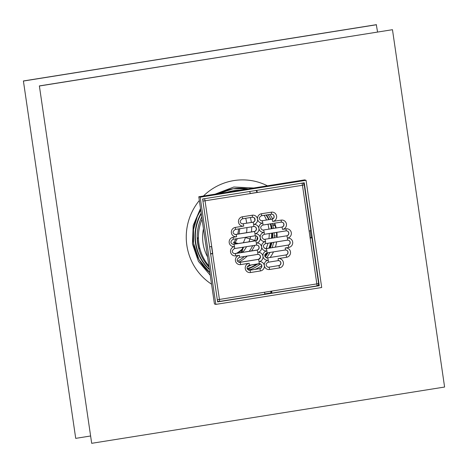 <?xml version="1.0" encoding="UTF-8"?>
<svg xmlns="http://www.w3.org/2000/svg" width="468" height="468" viewBox="0 0 468 468"><rect width="100%" height="100%" fill="white"/><g stroke="black" fill="none" stroke-linecap="round" stroke-linejoin="round"><path stroke-width="0.7" d="M23.4 80.964L75.717 438.364L23.4 80.964L376.313 24.687L377.553 31.988M75.717 438.364L90.447 436.012M23.587 81.022L376.5 24.745M243.512 247.157L242.295 250.509L242.155 252.422M241.488 252.527L242.763 247.274M239.698 228.747A26.448 26.003 -72.8 0 1 238.937 233.924M237.288 238.639A26.448 26.003 -72.8 0 1 235.065 242.576L238.194 243.547M236.609 243.799L233.479 242.828A25.284 24.862 107.2 0 0 235.919 238.855M237.709 234.117A25.284 24.862 107.2 0 0 238.545 228.934M233.479 242.828L235.065 242.576M275.184 224.605L272.668 224.991A35.141 34.55 -72.8 0 1 273.534 228.407M252.164 269.843L249.918 269.147A35.141 34.55 -72.8 0 1 247.9 269.732M274.131 232.766A35.141 34.55 -72.8 0 1 274.23 235.714L277.091 236.381M275.529 225.658L272.668 224.991M198.432 238.247L197.426 237.937A44.922 44.167 -72.8 0 0 198.988 248.654L199.994 248.97A44.922 44.167 -72.8 0 1 198.894 243.658A44.922 44.167 -72.8 0 1 198.432 238.247A44.922 44.167 -72.8 0 1 202.077 219.223M197.426 237.937L198.42 237.779M208.898 265.999A44.922 44.167 -72.8 0 1 199.994 248.97M275.061 225.734A35.141 34.55 -72.8 0 1 275.693 228.062M276.43 232.397A35.141 34.55 -72.8 0 1 276.623 236.451M269.749 214.449A35.609 35.012 -72.8 0 1 272.663 218.895M274.663 223.172A35.609 35.012 -72.8 0 1 276.155 227.986M276.886 232.327A35.609 35.012 -72.8 0 1 277.074 237.346M276.635 241.874A35.609 35.012 -72.8 0 1 275.383 247.122M273.488 251.878A35.609 35.012 -72.8 0 1 270.135 257.47M261.7 265.725A35.609 35.012 -72.8 0 1 255.025 269.387M317.842 285.457L318.211 285.065M310.149 238.072L310.863 237.884L310.214 237.674L311.273 237.51L310.29 230.788M303.381 183.421L303.311 182.941M217.561 301.45L218.252 301.339M264.701 293.933L270.966 292.933L270.814 291.862L271.458 292.055L271.487 291.131M319.27 285.702L217.626 301.913L202.615 198.999L304.253 182.789L319.27 285.702L318.258 285.392M215.824 304.393L214.438 303.966L198.795 196.759L304.668 179.876L306.06 180.309L200.187 197.192L215.824 304.393L321.697 287.51L306.06 180.309M198.795 196.759L200.187 197.192M266.035 215.04A34.778 34.193 -72.8 0 1 268.743 219.662M270.445 223.844A34.778 34.193 -72.8 0 1 271.68 228.7M272.189 233.076A34.778 34.193 -72.8 0 1 272.084 238.142M271.358 242.711A34.778 34.193 -72.8 0 1 269.703 248.028M267.327 252.86A34.778 34.193 -72.8 0 1 264.906 256.446M256.844 264.04A34.778 34.193 -72.8 0 1 247.145 268.609M266.216 215.011A34.778 34.193 -72.8 0 1 268.942 219.632M270.662 223.809A34.778 34.193 -72.8 0 1 271.914 228.665M272.434 233.035A34.778 34.193 -72.8 0 1 272.347 238.101M271.639 242.67A34.778 34.193 -72.8 0 1 270.007 247.981M267.655 252.808A34.778 34.193 -72.8 0 1 265.023 256.692M257.324 263.964A34.778 34.193 -72.8 0 1 247.192 268.743M200.743 210.085L197.35 216.315L193.506 229.542L193.53 243.296L199.023 259.564L209.88 272.733A47.73 46.935 -72.8 0 1 193.512 243.278A47.73 46.935 -72.8 0 1 200.737 210.056M218.702 193.588A47.73 46.935 -72.8 0 1 220.568 192.658A47.73 46.935 -72.8 0 1 248.292 188.867L233.152 188.785L218.731 193.582M39.37 85.913L91.687 443.313L39.37 85.913L392.471 29.695L444.6 387.036L91.687 443.313M39.558 85.972L392.471 29.695M254.229 217.895A34.79 34.205 -72.8 0 1 254.937 220.018M255.891 235.854A34.79 34.205 -72.8 0 1 254.645 240.926M252.697 245.688A34.79 34.205 -72.8 0 1 249.228 251.293M244.36 256.522A34.79 34.205 -72.8 0 1 237.551 261.179M257.418 237.147A35.504 34.907 -72.8 0 1 256.657 240.3M254.773 245.361A35.504 34.907 -72.8 0 1 251.591 250.918M247.221 256.072A35.504 34.907 -72.8 0 1 238.733 262.191M309.12 231.011L310.892 230.578L304.223 184.842A2.176 2.176 0 0 0 302.714 183.076L302.714 183.076A2.176 2.135 107.2 0 1 304.188 184.819L302.451 185.269L310.161 238.159L316.836 283.895L318.573 283.444M217.304 299.666L219.434 299.432L211.542 246.572M210.629 253.931L212.759 253.691L211.717 246.542L205.042 200.807L202.913 201.041M311.273 237.51L311.934 237.726L310.161 238.159M210.577 253.562L212.571 253.633M209.588 246.782L211.717 246.542M271.656 293.12L316.772 285.925A2.176 0.357 -99.1 0 0 316.801 285.925A2.176 0.357 -99.1 0 0 316.836 283.895L219.434 299.432A2.176 0.357 80.9 0 1 219.398 301.456L219.398 301.456A2.176 0.357 80.9 0 1 219.369 301.456A2.176 2.135 107.2 0 1 218.41 301.386L218.41 301.386A2.176 2.176 0 0 0 219.398 301.456L264.572 294.255A2.176 0.357 -99.1 0 0 264.607 292.225M271.662 291.102A2.176 0.357 80.9 0 1 271.627 293.132A2.176 0.357 80.9 0 1 271.598 293.126L270.966 292.933M219.422 301.445L264.543 294.255A2.176 0.357 -99.1 0 0 264.572 294.255M204.493 198.701A2.176 0.357 80.9 0 1 205.042 200.807L257.277 192.477L256.019 190.482M250.204 193.512L257.084 192.418M256.727 190.371A2.176 0.357 80.9 0 1 257.277 192.477L302.451 185.269A2.176 0.357 -99.1 0 0 301.895 183.163M250.216 193.6A2.176 0.357 -99.1 0 0 249.666 191.494M310.266 238.048L310.214 237.674M217.509 301.088A2.176 2.135 107.2 0 0 217.778 301.193L218.41 301.386A2.176 2.135 107.2 0 1 217.462 300.778M270.814 291.862L271.534 291.745M272.329 214.256A2.533 2.492 -72.8 0 1 271.885 219.164L261.998 220.738A2.533 2.492 -72.8 0 1 260.951 220.68M282.157 222.201A2.533 2.492 -72.8 0 1 281.707 227.103L263.355 230.028A2.533 2.492 -72.8 0 1 262.302 229.969M287.042 230.929A2.533 2.492 -72.8 0 1 286.591 235.831L264.712 239.318A2.533 2.492 -72.8 0 1 263.659 239.259M288.399 240.219A2.533 2.492 -72.8 0 1 287.949 245.121L266.07 248.607A2.533 2.492 -72.8 0 1 265.017 248.549M286.223 250.07A2.533 2.492 -72.8 0 1 285.772 254.972L267.421 257.903A2.533 2.492 -72.8 0 1 266.368 257.839M279.109 260.711A2.533 2.492 -72.8 0 1 278.659 265.613L268.778 267.193A2.533 2.492 -72.8 0 1 267.725 267.129M260.05 263.753A2.533 2.492 -72.8 0 1 259.6 268.655L249.719 270.229A2.533 2.492 -72.8 0 1 248.666 270.171M258.699 254.463A2.533 2.492 -72.8 0 1 258.248 259.366L239.897 262.291A2.533 2.492 -72.8 0 1 238.844 262.232M257.341 245.168A2.533 2.492 -72.8 0 1 256.891 250.07L235.012 253.562A2.533 2.492 -72.8 0 1 233.959 253.504M255.984 235.878A2.533 2.492 -72.8 0 1 255.534 240.78L233.655 244.273A2.533 2.492 -72.8 0 1 232.602 244.208M254.627 226.588A2.533 2.492 -72.8 0 1 254.182 231.49L235.831 234.415A2.533 2.492 -72.8 0 1 234.778 234.357M253.276 217.298A2.533 2.492 -72.8 0 1 252.825 222.201L242.945 223.774A2.533 2.492 -72.8 0 1 241.892 223.716M203.545 198.847A2.176 2.135 107.2 0 0 202.732 199.783M255.744 240.739L244.998 237.411M235.445 234.45L234.181 234.059M242.091 249.116A25.284 24.862 -72.8 0 1 236.445 253.334M241.974 249.912A25.6 25.167 -72.8 0 1 237.726 253.129M241.897 251.462A26.471 26.027 -72.8 0 1 240.295 252.72M241.833 251.831A26.629 26.179 -72.8 0 1 240.809 252.638M245.712 218.281A33.831 33.263 -72.8 0 1 246.683 223.177M246.94 227.594A33.831 33.263 -72.8 0 1 246.519 232.713M245.454 237.334A33.831 33.263 -72.8 0 1 243.307 242.734M250.368 217.538A38.06 37.422 -72.8 0 1 251.345 222.435M251.673 226.84A38.06 37.422 -72.8 0 1 251.427 231.929M250.614 236.516A38.06 37.422 -72.8 0 1 248.923 241.839M246.595 246.659A38.06 37.422 -72.8 0 1 242.635 252.346M207.581 256.967A41.301 40.605 -72.8 0 1 203.054 243.296A41.301 40.605 -72.8 0 1 203.475 228.829M266.467 214.97A35.012 34.427 -72.8 0 1 269.182 219.591M270.89 223.774A35.012 34.427 -72.8 0 1 272.142 228.63M272.663 233A35.012 34.427 -72.8 0 1 272.581 238.066M271.885 242.629A35.012 34.427 -72.8 0 1 270.27 247.941M267.948 252.761A35.012 34.427 -72.8 0 1 265.151 256.903M257.845 263.882A35.012 34.427 -72.8 0 1 247.285 268.96M268.164 214.701A36.44 35.825 -72.8 0 1 270.802 219.334M272.481 223.523A36.44 35.825 -72.8 0 1 272.92 224.95M274.324 235.737A36.44 35.825 -72.8 0 1 274.225 237.802M273.599 242.354A36.44 35.825 -72.8 0 1 272.113 247.648M269.977 252.439A36.44 35.825 -72.8 0 1 266.45 257.862A2.533 2.492 -72.8 0 0 267.55 257.938A2.176 0.357 80.9 0 1 268.24 260.202A4.709 4.633 107.2 0 0 264.332 265.578A4.709 4.633 107.2 0 0 269.597 269.492L279.478 267.918A4.709 4.633 107.2 0 0 283.386 262.536A4.709 4.633 107.2 0 0 278.121 258.623L286.591 257.277A4.709 4.633 107.2 0 0 290.499 251.895A4.709 4.633 107.2 0 0 285.234 247.981L288.762 247.42A4.709 4.633 107.2 0 0 292.675 242.044A4.709 4.633 107.2 0 0 287.411 238.13A4.709 4.633 107.2 0 0 291.318 232.754A4.709 4.633 107.2 0 0 286.053 228.84L282.526 229.402A4.709 4.633 107.2 0 0 286.434 224.026A4.709 4.633 107.2 0 0 281.169 220.112L272.698 221.463A4.709 4.633 107.2 0 0 276.611 216.087A4.709 4.633 107.2 0 0 271.346 212.174L261.46 213.747A4.709 4.633 107.2 0 0 257.552 219.123A4.709 4.633 107.2 0 0 252.287 215.21L242.406 216.783A4.709 4.633 107.2 0 0 238.493 222.165A4.709 4.633 107.2 0 0 243.764 226.079A2.176 0.357 -99.1 0 0 243.067 223.815A2.533 2.492 -72.8 0 1 241.956 223.733C239.505 222.435 239.639 220.797 242.371 218.813A2.176 0.357 -99.1 0 0 242.406 216.783M260.436 263.917A36.44 35.825 -72.8 0 1 250.801 269.422M209.073 267.199A44.91 44.156 -72.8 0 1 197.666 243.272A44.91 44.156 -72.8 0 1 201.731 216.883M229.343 191.892A45.536 44.776 -72.8 0 1 233.614 190.991A45.536 44.776 -72.8 0 1 237.943 190.517M209.377 269.264A45.536 44.776 -72.8 0 1 195.805 242.986A45.536 44.776 -72.8 0 1 201.263 213.671M209.424 269.597A45.677 44.916 -72.8 0 1 195.519 242.962A45.677 44.916 -72.8 0 1 201.193 213.197M227.442 192.196A45.677 44.916 -72.8 0 1 233.444 190.809A45.677 44.916 -72.8 0 1 239.563 190.26M227.056 192.254A45.718 44.951 -72.8 0 1 233.409 190.763A45.718 44.951 -72.8 0 1 239.903 190.207M209.436 269.679A45.718 44.951 -72.8 0 1 195.448 242.956A45.718 44.951 -72.8 0 1 201.181 213.092M211.554 284.199A56.698 55.745 -72.8 0 1 186.849 245.314A56.698 55.745 -72.8 0 1 199.345 200.491M203.434 196.022A56.698 55.745 -72.8 0 1 267.427 185.819M255.142 265.122A37.007 36.387 107.2 0 0 256.622 264.075M264.736 255.762A37.007 36.387 107.2 0 0 266.508 253.018M268.901 248.157A37.007 36.387 107.2 0 0 270.615 242.833M271.422 238.247A37.007 36.387 107.2 0 0 271.651 233.158M271.288 228.764A37.007 36.387 107.2 0 0 271.27 228.63A37.007 36.387 107.2 0 0 270.258 223.874M268.954 229.133A35.504 34.907 107.2 0 0 268.878 228.577A35.504 34.907 107.2 0 0 267.965 224.242M266.508 220.018A35.504 34.907 107.2 0 0 264.139 215.344M247.174 266.918A35.504 34.907 107.2 0 0 251.228 264.935M258.681 259.254A35.504 34.907 107.2 0 0 260.278 257.552M266.046 248.613A35.504 34.907 107.2 0 0 267.977 243.255M268.919 238.651A35.504 34.907 107.2 0 0 269.252 233.544M242.945 223.774L252.954 222.241A2.176 0.357 80.9 0 1 253.644 224.5A4.709 4.633 107.2 0 0 257.552 219.123A4.709 4.633 107.2 0 0 262.817 223.037A4.709 4.633 107.2 0 0 258.909 228.413A4.709 4.633 107.2 0 0 253.644 224.5A2.176 0.357 -99.1 0 1 253.609 226.53L254.691 226.606A2.533 2.492 -72.8 0 1 254.305 231.531L235.954 234.456A2.533 2.492 -72.8 0 1 234.842 234.38C232.391 233.076 232.526 231.438 235.258 229.455A2.176 0.357 -99.1 0 0 235.293 227.425A4.709 4.633 107.2 0 0 231.379 232.807A4.709 4.633 107.2 0 0 236.644 236.72A2.176 0.357 -99.1 0 0 235.954 234.456L235.831 234.415M252.825 222.201L252.954 222.241A2.533 2.492 -72.8 0 0 253.334 217.316A2.533 2.492 -72.8 0 0 252.275 217.228M254.182 231.49L254.305 231.531A2.176 0.357 80.9 0 1 254.996 233.789A4.709 4.633 107.2 0 0 258.909 228.413A4.709 4.633 107.2 0 0 264.174 232.327A4.709 4.633 107.2 0 0 260.261 237.703A4.709 4.633 107.2 0 0 254.996 233.789A2.176 0.357 -99.1 0 1 254.961 235.819L256.049 235.895A2.533 2.492 -72.8 0 1 255.663 240.821L233.784 244.308A2.533 2.492 -72.8 0 1 232.666 244.232C230.215 242.927 230.355 241.289 233.082 239.312A2.176 0.357 -99.1 0 0 233.117 237.282A4.709 4.633 107.2 0 0 229.209 242.658A4.709 4.633 107.2 0 0 234.474 246.572A2.176 0.357 -99.1 0 0 233.784 244.308L233.655 244.273M255.534 240.78L255.663 240.821A2.176 0.357 80.9 0 1 256.353 243.085A4.709 4.633 107.2 0 0 260.261 237.703A4.709 4.633 107.2 0 0 265.531 241.617A4.709 4.633 107.2 0 0 261.618 246.999A4.709 4.633 107.2 0 0 256.353 243.085A2.176 0.357 -99.1 0 1 256.318 245.109L257.406 245.191A2.533 2.492 -72.8 0 1 257.02 250.111L235.135 253.603A2.533 2.492 -72.8 0 1 234.023 253.521C231.572 252.223 231.707 250.579 234.439 248.602A2.176 0.357 -99.1 0 0 234.474 246.572A4.709 4.633 107.2 0 0 230.56 251.948A4.709 4.633 107.2 0 0 235.825 255.861A2.176 0.357 -99.1 0 0 235.135 253.603L235.012 253.562M256.891 250.07L257.02 250.111A2.176 0.357 80.9 0 1 257.71 252.375A4.709 4.633 107.2 0 0 261.618 246.999A4.709 4.633 107.2 0 0 266.883 250.912A4.709 4.633 107.2 0 0 262.975 256.288A4.709 4.633 107.2 0 0 257.71 252.375A2.176 0.357 -99.1 0 1 257.675 254.405L258.757 254.481A2.533 2.492 -72.8 0 1 258.371 259.401L240.02 262.332A2.533 2.492 -72.8 0 1 238.908 262.25C236.457 260.951 236.592 259.307 239.323 257.33A2.176 0.357 -99.1 0 0 239.359 255.3A4.709 4.633 107.2 0 0 235.445 260.676A4.709 4.633 107.2 0 0 240.71 264.59L249.181 263.238A4.709 4.633 107.2 0 0 245.273 268.614A4.709 4.633 107.2 0 0 250.538 272.528L260.419 270.954A4.709 4.633 107.2 0 0 264.332 265.578A4.709 4.633 107.2 0 0 259.061 261.665A4.709 4.633 107.2 0 0 262.975 256.288A4.709 4.633 107.2 0 0 268.24 260.202A2.176 0.357 -99.1 0 1 268.205 262.232C265.578 263.712 265.444 265.35 267.79 267.152A2.533 2.492 -72.8 0 0 268.901 267.228A2.176 0.357 80.9 0 1 269.597 269.492M239.897 262.291L240.02 262.332A2.176 0.357 -99.1 0 1 240.71 264.59M258.248 259.366L258.371 259.401A2.176 0.357 80.9 0 1 259.061 261.665A2.176 0.357 80.9 0 1 259.026 263.695A2.176 0.357 80.9 0 1 258.997 263.689L249.175 265.257M259.056 263.683A2.533 2.492 -72.8 0 1 261.852 266.368A2.533 2.492 -72.8 0 1 259.728 268.696A2.176 0.357 80.9 0 1 260.419 270.954M259.6 268.655L249.848 270.27A2.176 0.357 80.9 0 1 250.538 272.528M268.228 262.22L278.056 260.653A2.176 0.357 80.9 0 0 278.086 260.653L279.174 260.729A2.533 2.492 -72.8 0 1 278.788 265.654A2.176 0.357 80.9 0 1 279.478 267.918M278.109 260.641A2.533 2.492 -72.8 0 1 279.174 260.729M278.659 265.613L268.778 267.193M266.877 252.931L285.17 250.011A2.176 0.357 80.9 0 0 285.199 250.011L286.287 250.087A2.533 2.492 -72.8 0 1 285.901 255.013A2.176 0.357 80.9 0 1 286.591 257.277M285.228 250A2.533 2.492 -72.8 0 1 286.287 250.087M285.772 254.972L267.421 257.903M265.52 243.635L287.346 240.154A2.176 0.357 80.9 0 0 287.375 240.16L288.458 240.236A2.533 2.492 -72.8 0 1 288.072 245.162A2.176 0.357 80.9 0 1 288.762 247.42M287.399 240.148A2.533 2.492 -72.8 0 1 288.458 240.236M287.949 245.121L266.193 248.648A2.176 0.357 80.9 0 1 266.883 250.912A2.176 0.357 -99.1 0 1 266.848 252.936C264.227 254.422 264.087 256.06 266.432 257.862M264.163 234.345L285.989 230.864A2.176 0.357 80.9 0 0 286.018 230.87L287.106 230.946A2.533 2.492 -72.8 0 1 286.72 235.866A2.176 0.357 80.9 0 1 287.411 238.13A2.176 0.357 80.9 0 1 287.375 240.16L265.491 243.647A2.176 0.357 -99.1 0 0 265.531 241.617A2.176 0.357 80.9 0 0 264.835 239.359A2.533 2.492 -72.8 0 1 263.724 239.277C261.378 237.481 261.513 235.837 264.139 234.357A2.176 0.357 -99.1 0 0 264.174 232.327A2.176 0.357 80.9 0 0 263.484 230.069A2.533 2.492 -72.8 0 1 262.367 229.987C260.021 228.185 260.161 226.547 262.782 225.067A2.176 0.357 -99.1 0 0 262.817 223.037A2.176 0.357 80.9 0 0 262.127 220.779A2.533 2.492 -72.8 0 1 261.009 220.697C258.664 218.895 258.804 217.257 261.425 215.777A2.176 0.357 -99.1 0 0 261.46 213.747M286.042 230.859A2.533 2.492 -72.8 0 1 287.106 230.946M286.591 235.831L264.712 239.318M262.811 225.055L281.104 222.136A2.176 0.357 80.9 0 0 281.133 222.142L282.222 222.218A2.533 2.492 -72.8 0 1 281.835 227.138A2.176 0.357 80.9 0 1 282.526 229.402M281.157 222.13A2.533 2.492 -72.8 0 1 282.222 222.218M281.707 227.103L263.355 230.028M261.454 215.766L271.276 214.198A2.176 0.357 80.9 0 0 271.305 214.198L272.394 214.28A2.533 2.492 -72.8 0 1 272.007 219.199A2.176 0.357 80.9 0 1 272.698 221.463M271.335 214.192A2.533 2.492 -72.8 0 1 272.394 214.28M271.885 219.164L261.998 220.738M242.342 218.813A2.176 0.357 -99.1 0 0 242.371 218.813L252.252 217.24A2.176 0.357 -99.1 0 0 252.287 215.21M242.395 218.802L252.223 217.234A2.176 0.357 -99.1 0 0 252.252 217.24L253.334 217.316M235.223 229.455A2.176 0.357 -99.1 0 0 235.258 229.455L253.609 226.53A2.176 0.357 -99.1 0 1 253.574 226.53L235.281 229.443M243.764 226.079L235.293 227.425M253.633 226.518A2.533 2.492 -72.8 0 1 254.691 226.606M233.052 239.306A2.176 0.357 -99.1 0 0 233.082 239.312L254.961 235.819A2.176 0.357 -99.1 0 1 254.931 235.819L233.111 239.3M236.644 236.72L233.117 237.282M254.99 235.808A2.533 2.492 -72.8 0 1 256.049 235.895M234.409 248.596A2.176 0.357 -99.1 0 0 234.439 248.602L256.318 245.109A2.176 0.357 -99.1 0 1 256.288 245.109L234.462 248.59M256.341 245.103A2.533 2.492 -72.8 0 1 257.406 245.191M235.825 255.861L239.359 255.3M239.294 257.324A2.176 0.357 -99.1 0 0 239.323 257.33L257.675 254.405A2.176 0.357 -99.1 0 1 257.646 254.399L239.347 257.318M257.698 254.393A2.533 2.492 -72.8 0 1 258.757 254.481M249.116 265.268A2.176 0.357 -99.1 0 0 249.146 265.268A2.176 0.357 -99.1 0 0 249.181 263.238M249.719 270.229L249.848 270.27A2.533 2.492 -72.8 0 1 248.73 270.188C246.384 268.392 246.525 266.748 249.146 265.268L260.114 263.771M278.121 258.623A2.176 0.357 80.9 0 1 278.086 260.653L268.205 262.232A2.176 0.357 -99.1 0 1 268.176 262.226M285.234 247.981A2.176 0.357 80.9 0 1 285.199 250.011L266.848 252.936A2.176 0.357 -99.1 0 1 266.818 252.936M265.461 243.647A2.176 0.357 -99.1 0 0 265.491 243.647C262.87 245.127 262.729 246.771 265.075 248.572A2.533 2.492 -72.8 0 0 266.193 248.648L266.07 248.607M286.053 228.84A2.176 0.357 80.9 0 1 286.018 230.87L264.139 234.357A2.176 0.357 -99.1 0 1 264.11 234.357M281.169 220.112A2.176 0.357 80.9 0 1 281.133 222.142L262.782 225.067A2.176 0.357 -99.1 0 1 262.753 225.067M271.346 212.174A2.176 0.357 80.9 0 1 271.305 214.198L261.425 215.777A2.176 0.357 -99.1 0 1 261.396 215.771M210.249 275.26L198.426 261.349L192.459 243.945L193.19 225.471L200.503 208.471M215.069 194.167L233.813 187.007L253.72 188.001M271.627 293.132L316.801 285.925A2.176 2.176 0 0 0 318.609 283.468L311.934 237.726"/></g></svg>

